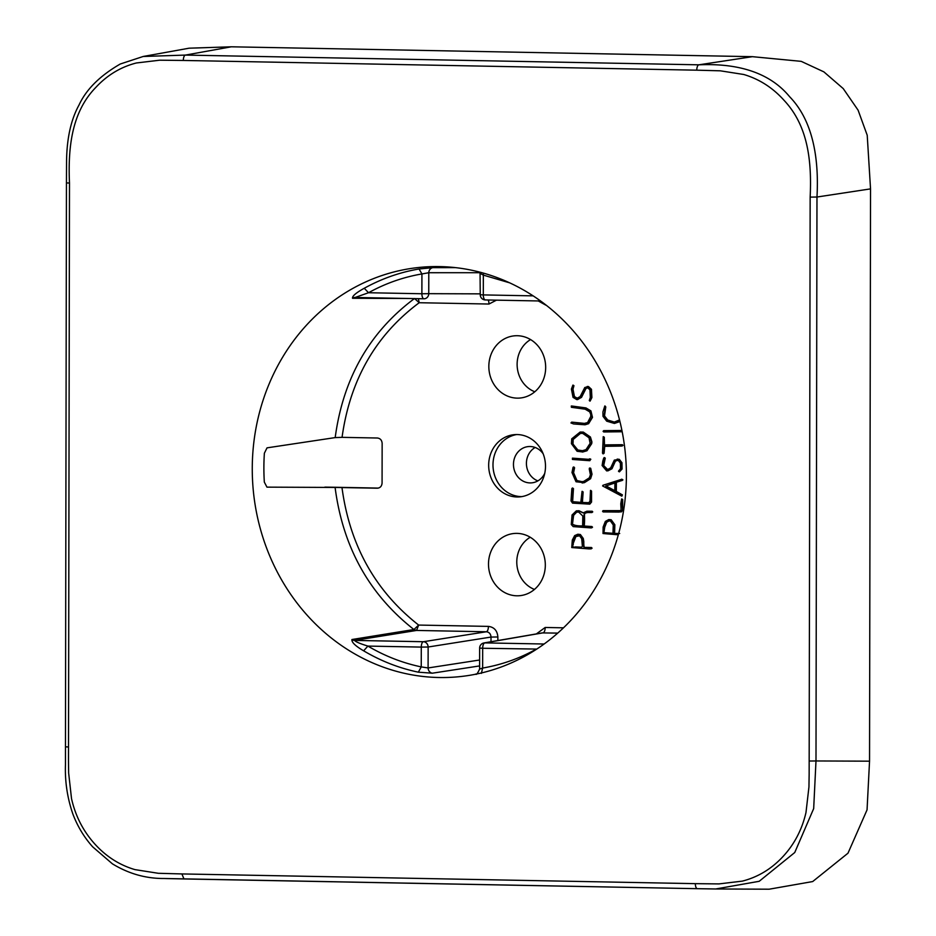 <?xml version="1.0" encoding="UTF-8"?>
<svg xmlns="http://www.w3.org/2000/svg" width="936" height="936" viewBox="0 0 936 936"><rect width="100%" height="100%" fill="white"/><g stroke="black" fill="none" stroke-linecap="round" stroke-linejoin="round"><path stroke-width="1.4" d="M408.985 298.49L352.533 298.28C352.111 296.162 356.019 292.816 364.256 288.265C381.572 278.694 399.836 272.259 419.059 268.983L433.017 267.637L455.446 267.626M479.606 665.917L432.315 673.195L418.345 672.177C399.145 668.164 380.905 661.038 363.624 650.812C355.376 645.992 351.48 642.225 351.936 639.522L413.934 629.518C369.135 594.36 342.857 546.998 335.1 487.445L266.959 487.141L264.326 482.099A204.691 186.112 85.4 0 1 264.373 453.211L267.029 447.853L335.193 437.592L342.061 437.346C349.994 379.993 375.71 335.111 419.211 302.726L414.519 298.514C369.591 331.976 343.149 378.331 335.193 437.592M438.972 677.512A205.604 186.943 85.4 0 1 252.264 469.989A205.604 186.943 85.4 0 1 436.995 266.561A205.604 186.943 85.4 0 1 439.686 266.596A205.604 186.943 85.4 0 1 625.774 458.441A205.604 186.943 85.4 0 1 470.094 675.242A205.604 186.943 85.4 0 1 438.972 677.512M517.198 398.139A31.227 28.396 85.4 0 1 488.838 366.385A31.227 28.396 85.4 0 1 517.304 335.72A31.227 28.396 85.4 0 1 517.315 335.72A31.227 28.396 85.4 0 1 545.559 364.63A31.227 28.396 85.4 0 1 522.346 397.718A31.227 28.396 85.4 0 1 517.198 398.139M534.795 391.774A28.63 26.032 85.4 0 1 517.222 366.935A28.63 26.032 85.4 0 1 530.572 339.581M516.859 595.799A31.227 28.396 85.4 0 1 488.498 564.045A31.227 28.396 85.4 0 1 516.965 533.38A31.227 28.396 85.4 0 1 516.976 533.38A31.227 28.396 85.4 0 1 545.208 562.29A31.227 28.396 85.4 0 1 521.995 595.378A31.227 28.396 85.4 0 1 516.859 595.799M534.456 589.434A28.63 26.032 85.4 0 1 516.883 564.583A28.63 26.032 85.4 0 1 530.221 537.241M521.75 496.618A31.227 28.396 85.4 0 1 521.352 496.618A31.227 28.396 85.4 0 1 493.085 467.474A31.227 28.396 85.4 0 1 516.73 434.538M517.023 496.969A31.227 28.396 85.4 0 1 488.697 466.631A31.227 28.396 85.4 0 1 514.566 434.632A31.227 28.396 85.4 0 1 517.14 434.55A31.227 28.396 85.4 0 1 545.466 464.876A31.227 28.396 85.4 0 1 519.609 496.887A31.227 28.396 85.4 0 1 517.023 496.969M544.74 473.359A18.217 16.567 85.4 0 1 531.508 482.871A18.217 16.567 85.4 0 1 530.01 482.917A18.217 16.567 85.4 0 1 513.466 464.396A18.217 16.567 85.4 0 1 528.571 446.554A18.217 16.567 85.4 0 1 530.068 446.507A18.217 16.567 85.4 0 1 543.161 453.808M535.17 447.478A18.217 16.567 -94.6 0 0 526.418 463.343A18.217 16.567 -94.6 0 0 537.872 480.882M810.155 197.11C811.816 161.846 808.318 126.231 784.228 100.515C772.832 87.762 759.33 79.092 743.722 74.482L720.357 70.82L696.77 70.177L183.316 60.454L159.717 60.197L136.34 62.981C120.732 66.983 107.195 75.149 95.764 87.469C71.581 112.273 67.954 147.736 69.486 183.07L68.492 759.962L68.632 772.914L71.522 798.642C75.406 815.853 83.047 830.84 94.442 843.593C105.826 856.346 119.328 865.016 134.936 869.614L158.301 873.288L181.9 873.932L695.343 883.654L718.942 883.912L742.318 881.127C757.938 877.126 771.463 868.959 782.905 856.639C794.336 844.319 802.023 829.624 805.978 812.553L808.95 786.942L809.149 773.99L810.155 197.11L816.976 197.028C818.813 163.624 814.952 122.745 789.633 96.736C766.42 68.422 729.319 63.449 698.864 64.818L752.427 56.675L231.356 46.8L185.41 55.084L143.149 56.476L189.107 48.192L231.356 46.8M695.343 883.654A5.207 2.153 91.1 0 0 697.414 888.685L715.724 888.978L759.19 881.302L794.746 852.52L813.677 808.599L815.993 760.956L869.544 761.179L870.538 188.885L867.216 135.24L858.09 110.167L843.231 88.592L823.867 71.861L801.216 61.355L752.427 56.675M165.789 878.553L183.947 878.951M433.017 267.637A5.207 4.703 -90 0 0 428.793 272.727L421.925 273.944L419.059 268.983M364.256 288.265L368.527 292.734C385.398 283.409 403.194 277.15 421.925 273.944L421.89 293.752L428.758 293.67A5.207 4.703 90.2 0 1 424.031 298.783L424.031 298.783A5.207 4.703 90.2 0 1 423.973 298.783A5.207 2.153 -88.9 0 1 423.961 298.783A5.207 2.153 -88.9 0 1 421.89 293.752L368.527 292.734L355.118 297.472A5.207 4.715 90.2 0 1 355.107 297.472L355.118 297.472A5.207 4.715 90.2 0 0 355.06 297.472L423.961 298.783A5.207 5.207 0 0 0 424.031 298.783L424.102 298.783M352.533 298.28A5.207 4.715 90.2 0 1 355.06 297.472M335.1 487.445L377.325 488.206C380.18 487.937 381.771 486.229 382.075 483.093L382.145 443.301C381.841 440.166 380.273 438.399 377.419 438.013L342.061 437.346M351.936 639.522A5.207 4.703 -99.1 0 0 354.533 640.423L416.567 630.443L413.934 629.518L418.649 625.072C375.266 591.037 349.701 545.185 341.979 487.539M363.624 650.812L367.906 646.086C360.114 643.699 355.657 641.803 354.533 640.423L423.376 641.722A5.207 4.68 81 0 1 428.138 647.01L428.103 667.953A5.207 4.68 81.2 0 0 432.315 673.195M418.345 672.177L421.247 666.9L428.103 667.953L479.618 660.009M481.361 673.37L482.648 668.058L480.028 668.947M536.152 649.49L536.059 649.268C519.188 658.593 501.38 664.852 482.648 668.058L482.683 648.262L479.641 648.075L479.606 669.053C477.571 673.475 476.272 675.148 475.722 674.06L476.12 673.99M536.796 649.069L482.683 648.262A5.207 2.153 91.1 0 1 484.778 642.892A5.207 4.762 80.2 0 0 483.959 642.95A5.207 4.762 80.2 0 1 483.959 642.95A5.207 5.207 0 0 0 479.641 648.075M483.479 273.136L483.339 275.114L480.718 273.71M809.172 761.027L815.993 760.956L816.976 197.028L870.538 188.885M715.595 888.978L769.158 889.2L812.682 881.56L847.993 853.187L867.052 809.851L869.544 761.179M572.68 458.172L588.674 459.33M589.972 458.839L590.827 459.26L589.715 460.641M589.282 460.676L572.446 459.447L572.446 458.149L588.451 459.365L589.844 458.815L590.394 459.295L589.282 460.676L589.891 460.664M582.274 491.365L583.128 491.962L582.414 502.492L589.013 502.679M590.71 490.394L591.552 491.107L591.552 502.047L589.832 504.118M572.61 488.007L573.464 488.615L572.633 501.661L581.233 502.41M587.972 512.46C582.52 513.536 585.456 513.22 584.251 526.02L591.903 526.535L592.523 527.202L591.657 527.857M576.553 510.857L578.998 510.74L583.327 512.858M587.071 511.208L592.172 511.231L592.757 511.887L591.95 512.519M577.98 534.245L580.39 534.538L583.292 538.469L583.818 541.698C583.666 546.554 584.286 548.449 585.679 547.396L591.458 547.513L592.078 548.18L591.224 548.824M580.355 432.046L583.303 432.093L590.417 437.007L591.915 441.897L591.704 443.652L586.989 450.742L582.648 452.018M573.78 466.935L574.587 467.789L573.581 472.703L576.974 480.566L582.052 481.689M589.926 468.035L590.698 468.304L592.02 474.213L590.604 478.705L584.438 482.637L582.145 482.988M573.101 385.129L573.955 385.714L573.007 389.165L574.435 396.583L577.477 398.326M587.2 386.486L588.522 386.556L591.47 389.317L591.903 397.566L590.136 401.064M587.305 387.785L585.983 388.487L581.513 397.379L577.29 399.613M576.857 399.649L573.043 397.367L571.405 389.072L572.914 385.094L573.522 385.749L572.575 389.2L574.002 396.618L576.868 398.35L580.144 396.607L584.778 387.527L588.089 386.591L591.037 389.353L591.47 397.601L589.972 401.123L589.294 400.573L590.3 397.449L589.961 389.856L587.831 387.855L585.55 388.522L581.08 397.414L577.582 399.613M571.615 405.99L585.948 407.92L590.909 410.857L592.488 417.374L588.627 423.68L585.14 424.757M571.873 422.136L585.035 423.458M617.187 459.096L619.316 459.354L621.96 462.735L622.066 469.018L619.457 471.814M617.292 460.395L615.397 461.179L611.98 468.749L607.803 470.913M604.434 457.599L605.276 458.125L603.708 465.555L607.71 469.615M608.95 519.574L611.185 519.761L614.847 524.745L614.589 533.391L619.714 533.485M605.03 405.99L605.791 406.926L604.516 415.876L607.733 420.018L614.437 422.113M619.936 421.551L614.531 423.411M603.989 430.642L621.925 430.455L603.638 430.665L603.1 431.356L603.732 431.964L622.183 431.753M603.439 436.702L604.293 437.252L604.504 445.021M606.352 444.869L622.37 444.705L622.99 445.325L622.112 446.027M622.99 445.325L621.247 446.086L604.305 446.343L603.673 453.258L603.041 453.855L602.503 453.141L603.229 436.667L604.071 445.056L621.937 444.74L622.557 445.36L622.007 446.039L622.99 445.325M606.376 446.168L604.738 446.308L604.106 453.223L603.346 453.784M603.346 510.646L620.755 510.635M621.843 498.993L622.697 499.555L622.674 510.249L621.165 511.922M621.972 480.472L616.391 482.251L616.321 491.458L622.393 494.875L621.949 496.057M621.668 479.209L622.931 479.852L622.147 480.484M496.478 300.152L488.978 304.036L419.211 302.726L418.38 298.678M324.944 487.13L324.886 487.13A5.207 4.645 90.3 0 1 324.944 487.13L335.287 487.27A5.207 2.153 -88.9 0 1 335.299 487.27L335.299 487.27A5.207 2.153 -88.9 0 1 335.31 487.27L378.413 488.089L335.287 487.27M416.567 630.443L418.649 625.072L488.416 626.395A5.207 2.153 -88.9 0 1 486.322 631.765C489.224 632.128 490.78 633.894 491.014 637.065L428.138 647.01L421.282 647.092A5.207 2.153 -88.9 0 1 423.376 641.722L486.322 631.765L416.567 630.443M533.122 295.858L483.304 294.91A5.207 2.153 91.1 0 0 485.363 299.941A5.207 2.153 91.1 0 0 485.375 299.941L540.575 300.994L485.363 299.941A5.207 5.207 0 0 1 480.25 294.735L480.051 272.2M591.037 497.25L591.119 502.082L589.621 504.141L572.551 503.123L571.007 500.912L571.849 488.604L572.458 487.984L573.031 488.65L572.2 501.696L580.8 502.445L582.052 491.341L582.695 492.137L581.981 502.527L588.814 502.714L589.984 501.134L590.487 490.37L591.037 497.25M584.251 526.02L591.47 526.57L592.09 527.237L590.99 527.904L573.183 526.605L571.276 524.523L572.048 514.987L576.319 510.869L578.565 510.775L583.116 512.905L586.849 511.22L591.739 511.267L591.786 512.565L586.93 512.519M587.539 512.495C582.087 513.571 585.023 513.256 583.818 526.055M583.385 541.733C583.233 546.589 583.853 548.484 585.246 547.431L591.025 547.548L591.107 548.847L589.001 548.917L571.744 547.548L572.305 540.095L574.657 535.614L577.769 534.257L579.957 534.573L582.859 538.504L583.385 541.733M582.438 452.029L586.556 450.778L591.271 443.687L591.482 441.932L589.984 437.042L582.882 432.128L580.133 432.058L571.732 438.82L571.428 443.687L577.091 451.281L582.871 451.994M590.265 468.339L589.458 468.082L589.247 468.971L590.405 474.774L589.306 477.851L583.736 481.396L581.829 481.712L576.541 480.601L573.16 472.738L574.154 467.825L573.85 466.959L573.066 467.286L571.99 472.54L576.014 481.759L584.005 482.672L590.171 478.741L591.587 474.833L590.265 468.339M590.698 414.309L589.668 411.828L585.152 409.184L571.381 407.3L571.299 406.002L585.515 407.956L590.476 410.892L592.055 417.409L588.194 423.715L584.93 424.78L573.592 423.961L570.948 422.943L571.65 422.148L583.97 423.505L587.597 422.581L590.815 416.356L590.698 414.309M602.831 461.015L603.673 458.266L604.2 457.564L604.843 458.16L603.275 465.59L607.499 469.638L610.705 467.848L614.308 460.126L618.883 459.389L621.527 462.77L621.586 469.205L619.246 471.838L618.462 471.206L620.51 468.632L620.392 463.121L618.485 460.606L617.07 460.407L614.964 461.214L611.547 468.784L606.668 470.925L602.105 465.52L602.831 461.015M614.589 533.391L619.281 533.52M618.322 534.807L603.018 533.532L603.135 527.038L605.346 521.422L608.739 519.585L610.752 519.796L614.414 524.78L614.156 533.426M619.878 421.294L614.308 423.423L606.692 421.165L602.971 416.298L602.913 411.945L604.808 405.967L605.358 406.961L604.083 415.912L607.3 420.053L614.203 422.136L619.527 419.913M605.943 446.203L604.586 446.308M604.445 445.01L605.92 444.904M622.241 510.284L621.656 511.711L618.848 512.074L603.112 511.933L602.55 511.243L603.088 510.635L620.346 510.67L621.059 509.757L620.779 503.755L621.621 498.958L622.674 510.249M603.662 486.486L602.597 485.948L602.971 485.269L621.913 479.22L621.96 480.519L615.958 482.286L615.888 491.494L621.96 494.91L621.726 496.115L602.597 485.948M545.746 304.855A5.207 2.153 -88.9 0 1 545.746 305.113L538.27 300.947M536.351 633.918L545.185 627.471A5.207 2.153 -88.9 0 1 543.091 632.841L484.778 642.892L544.132 644.015M483.959 642.95L542.19 632.912L557.739 633.11M488.416 626.395C494.173 627.12 497.32 630.653 497.87 636.983L491.014 637.065L491.002 641.733M488.978 304.036A5.207 2.153 91.1 0 0 488.147 300M509.64 282.836L483.339 275.114L483.304 294.91L480.25 294.735M572.446 524.417L573.171 515.385L576.424 512.168L578.67 512.074L582.812 516.029L582.625 525.962L581.841 525.927C577.57 526.055 574.447 525.552 572.446 524.417L573.604 515.35L576.67 512.156M572.902 544.237L573.464 540.376L575.429 536.62L579.559 535.801L581.701 538.715L582.391 546.261L581.584 547.232L575.172 546.975C572.493 547.654 571.732 546.741 572.902 544.237L575.862 536.585L578.085 535.532M582.777 433.426L589.013 437.767L590.125 443.336L586.006 449.619L582.332 450.731L577.418 450.04L572.598 443.547L572.738 439.534L580.285 433.356L582.777 433.426M603.907 532.701L604.293 527.307L606.212 522.311L608.845 520.884L610.494 521.059L613.255 524.967L612.951 533.391L603.907 532.701L604.726 527.272L606.645 522.276L609.067 520.872M614.917 482.964L614.788 490.955L605.721 486.018L614.917 482.964M583.058 525.927L582.274 525.892C578.003 526.02 574.88 525.517 572.879 524.382M581.771 547.197L575.605 546.94C572.926 547.618 572.165 546.706 573.335 544.202M582.543 450.719L577.851 450.005L572.598 443.547M573.031 443.512L573.16 439.499L580.507 433.345M613.384 533.356L604.34 532.666M615.221 490.92L606.154 485.983L615.256 482.602M696.77 70.177A5.207 2.153 -88.9 0 1 698.864 64.818L185.41 55.084A5.207 2.153 91.1 0 0 183.316 60.454M181.9 873.932L183.971 878.951L697.414 888.685A5.207 2.153 91.1 0 0 697.425 888.685L715.724 888.978M68.503 746.998L65.462 746.811L65.462 764.794C64.876 781.607 67.357 798.034 72.891 814.098C77.559 826.406 84.158 837.322 92.687 846.858L112.402 863.834C128.606 873.709 145.805 878.6 163.987 878.495L697.39 888.685M65.462 746.811L66.444 182.894L69.486 183.07M480.262 293.857L428.758 293.67L428.793 272.727L480.18 272.704M421.247 666.9C402.527 662.98 384.743 656.042 367.906 646.086L421.282 647.092L421.247 666.9M497.87 636.983L497.858 640.552M545.185 627.471L563.507 627.822M355.13 297.472L423.938 298.783M143.196 56.476L120.264 64.011C99.941 75.757 86.194 89.435 79.01 105.043C71.019 119.504 66.865 138.142 66.561 160.957L66.444 182.894M335.299 487.27L324.886 487.13"/></g></svg>
